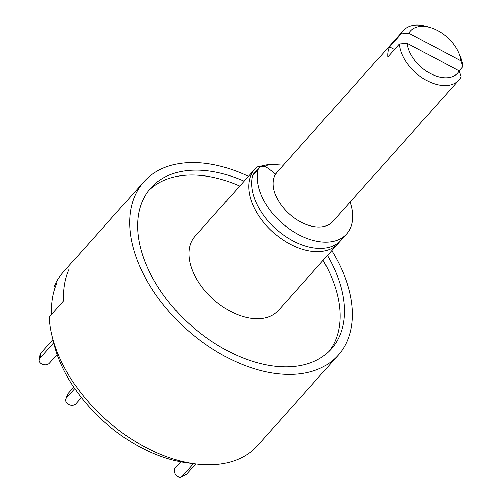 <?xml version="1.0" encoding="UTF-8"?>
<svg xmlns="http://www.w3.org/2000/svg" width="502" height="502" viewBox="0 0 502 502"><rect width="100%" height="100%" fill="white"/><g stroke="black" fill="none" stroke-linecap="round" stroke-linejoin="round"><path stroke-width="0.75" d="M331.759 250.623A130.238 81.606 -138.3 0 1 338.229 355.184A130.238 81.606 -138.3 0 1 186.713 329.412A130.238 81.606 -138.3 0 1 143.829 181.824L63.246 272.184A130.238 81.606 -138.3 0 0 54.599 285.55L55.063 287.753M338.229 355.184L257.651 445.544A130.238 81.606 -138.3 0 1 195.554 463.936A130.238 81.606 -138.3 0 1 52.057 335.976A130.238 81.606 -138.3 0 1 49.209 317.101L63.679 300.867A130.238 81.606 -138.3 0 1 69.075 269.317A130.238 81.606 41.7 0 0 63.679 300.867L51.618 314.39A130.238 81.606 41.7 0 1 57.015 282.846L54.599 285.55M52.057 335.976L54.059 344.115A120.869 75.739 41.7 0 0 187.24 462.875L195.554 463.936M143.829 181.824A130.238 81.606 -138.3 0 1 198.949 162.761A130.238 81.606 -138.3 0 1 248.446 176.321M244.116 181.184A120.932 75.777 41.7 0 0 150.769 188.012A120.932 75.777 41.7 0 0 163.596 295.276A120.932 75.777 41.7 0 0 280.103 366.692A120.932 75.777 41.7 0 0 331.289 348.99A120.932 75.777 41.7 0 0 327.429 255.48M329.036 351.35A120.932 75.777 41.7 0 0 323.087 260.35M239.768 186.054A120.932 75.777 41.7 0 0 148.686 190.522M339.547 241.732A55.816 34.977 -138.3 0 1 338.179 243.426L278.346 310.518A55.816 34.977 -138.3 0 1 213.406 299.474A55.816 34.977 -138.3 0 1 195.027 236.222L254.859 169.13A55.816 34.977 -138.3 0 1 257.068 166.978L269.367 164.323L283.297 165.196M338.179 243.426A55.816 34.977 -138.3 0 1 273.245 232.382A55.816 34.977 -138.3 0 1 254.859 169.13M264.981 166.815A50.231 31.475 -138.3 0 1 269.367 164.323M350.132 202.061A55.816 34.977 -138.3 0 1 346.669 233.901L341.071 240.182A55.816 34.977 -138.3 0 1 282.915 234.603A55.816 34.977 -138.3 0 1 252.613 175.725A9.3 5.829 -138.3 0 1 253.472 174.087L259.07 167.806A9.3 5.829 -138.3 0 1 269.091 168.986L272.843 171.885A9.3 5.829 -138.3 0 1 275.447 174.476M346.669 233.901A55.816 34.977 -138.3 0 1 288.512 228.328A55.816 34.977 -138.3 0 1 258.21 169.45A9.3 5.829 -138.3 0 1 259.07 167.806M73.807 387.155L68.272 393.361A5.578 4.229 -159.1 0 0 67.644 394.377L65.913 398.908A5.578 4.229 -159.1 0 0 68.906 404.537A5.578 4.229 -159.1 0 0 75.72 403.909L81.374 397.571M74.804 388.623L66.54 397.891A5.578 4.229 -159.1 0 0 65.913 398.908M53.727 342.747L39.884 358.271A5.578 4.047 -170.3 0 0 39.112 359.834A5.578 4.047 -170.3 0 0 42.783 364.477A5.578 4.047 -170.3 0 0 49.34 363.279L57.172 354.5M52.936 339.553L40.744 353.22A5.578 4.047 -170.3 0 0 39.972 354.788L39.112 359.834M195.736 463.961L186.782 474.001A5.578 4.211 64.3 0 1 185.759 474.779L181.354 476.9A5.578 4.211 64.3 0 1 175.549 474.434A5.578 4.211 64.3 0 1 175.493 467.619L180.657 461.827M193.483 463.672L182.377 476.122A5.578 4.211 64.3 0 1 181.354 476.9M458.684 52.691L460.133 56.048A37.211 23.318 -138.3 0 1 462.888 66.634L460.943 60.824A31.626 19.816 41.7 0 0 458.684 52.691A31.626 19.816 41.7 0 0 430.609 27.654A31.626 19.816 41.7 0 0 408.86 33.214L401.123 33.891A37.211 23.318 -138.3 0 1 403.37 30.547A37.211 23.318 -138.3 0 1 419.12 25.1A37.211 23.318 -138.3 0 1 427.108 26.593L430.609 27.654M460.943 60.824L408.86 33.214M458.916 80.075A37.211 23.318 -138.3 0 1 424.134 79.021A37.211 23.318 -138.3 0 1 399.397 43.988L407.135 43.31A31.626 19.816 41.7 0 0 430.371 73.518A31.626 19.816 41.7 0 0 459.217 70.914L461.162 76.731A37.211 23.318 -138.3 0 1 458.916 80.075L332.782 221.52A37.211 23.318 -138.3 0 1 289.497 214.153A37.211 23.318 -138.3 0 1 277.242 171.985L403.37 30.547M459.117 70.864L462.888 66.634M394.484 49.497L389.546 46.881A37.211 23.318 41.7 0 0 387.82 56.977L399.397 43.988M389.546 46.881L401.123 33.891M407.135 43.31L459.217 70.914M252.613 175.725L258.21 169.45M66.54 397.891L68.272 393.361M40.744 353.22L39.884 358.271M182.377 476.122L186.782 474.001"/></g></svg>
